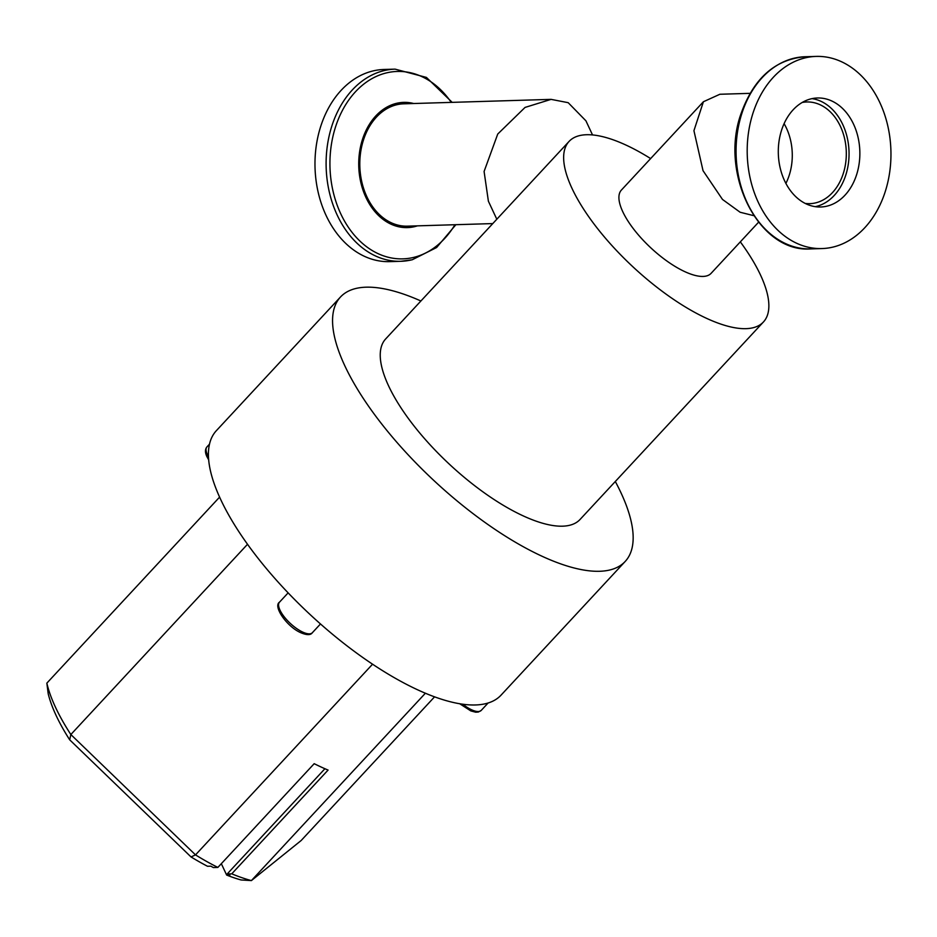 <?xml version="1.0" encoding="UTF-8"?>
<svg xmlns="http://www.w3.org/2000/svg" width="937" height="937" viewBox="0 0 937 937"><rect width="100%" height="100%" fill="white"/><g stroke="black" fill="none" stroke-linecap="round" stroke-linejoin="round"><path stroke-width="1.41" d="M805.223 203.423A50.867 38.03 88.3 0 0 809.814 203.657A50.867 38.03 88.3 0 0 844.436 169.445A50.867 38.03 88.3 0 0 806.734 101.969A50.867 38.03 88.3 0 0 802.177 102.484M785.909 183.394A50.867 38.03 88.3 0 0 790.406 171.084A50.867 38.03 88.3 0 0 784.093 123.637M857.847 170.323A54.522 40.759 88.3 0 0 817.427 97.987A54.522 40.759 88.3 0 0 780.31 134.647A54.522 40.759 88.3 0 0 820.73 206.983A54.522 40.759 88.3 0 0 857.847 170.323M815.307 206.667A54.522 40.759 88.3 0 0 847.036 170.651A54.522 40.759 88.3 0 0 812.039 98.631M615.304 481.501A194.287 70.919 -137.1 0 1 625.225 561.415L501.084 695.113A194.287 70.919 -137.1 0 1 498.332 697.678A194.287 70.919 -137.1 0 1 306.704 611.357A194.287 70.919 -137.1 0 1 216.33 430.704L340.471 297.017A194.287 70.919 -137.1 0 1 343.223 294.452A194.287 70.919 -137.1 0 1 420.9 300.988M227.211 873.952L229.998 874.971L226.649 875.064A158.529 57.86 42.9 0 0 241.055 879.96L251.397 880.593A166.669 60.835 -137.1 0 1 231.755 873.823L227.211 873.952L324.916 768.727M226.649 875.064L221.331 863.68M69.689 739.82L70.849 734.538A166.669 60.835 -137.1 0 1 46.85 683.143L48.209 693.813A158.529 57.86 42.9 0 0 69.689 739.82L191.031 856.945A158.529 57.86 42.9 0 0 207.51 866.268L210.872 866.175L213.32 867.557L217.852 867.428L314.188 763.678A166.669 60.835 42.9 0 0 328.079 770.073L231.755 873.823M434.592 696.812L301.164 840.512L251.397 880.593L425.41 693.193M372.586 664.181L195.517 854.884L70.849 734.538L247.497 544.292M217.852 867.428A166.669 60.835 -137.1 0 1 195.517 854.884L191.031 856.945M219.563 497.149L46.85 683.143M592.524 134.94L585.93 120.826L568.185 102.683L551.085 99.369L403.718 103.82A61.198 45.749 88.3 0 0 360.23 155.519A61.198 45.749 88.3 0 0 391.361 222.807A61.198 45.749 88.3 0 0 407.419 226.157L492.78 223.58M413.709 103.515A62.638 46.827 88.3 0 0 359.609 176.027A62.638 46.827 88.3 0 0 417.41 225.852M455.874 224.693L436.595 247.532L412.186 259.783L400.884 261.294A96.124 71.856 88.3 0 1 327.458 182.153A96.124 71.856 88.3 0 1 384.053 70.626A96.124 71.856 88.3 0 1 395.074 69.139L383.947 69.479A96.124 71.856 88.3 0 0 316.331 182.481A96.124 71.856 88.3 0 0 389.757 261.634L400.884 261.294A96.124 71.856 88.3 0 0 411.905 259.818M790.301 239.86A96.124 71.856 -91.7 0 1 748.429 133.066A96.124 71.856 -91.7 0 1 816.174 56.407A96.124 71.856 -91.7 0 1 847.844 65.121A96.124 71.856 -91.7 0 1 889.728 171.904A96.124 71.856 -91.7 0 1 821.983 248.563A96.124 71.856 -91.7 0 1 790.301 239.86M569.052 141.44L385.646 338.96A132.644 48.419 42.9 0 0 413.194 424.883A132.644 48.419 42.9 0 0 523.35 515.947A132.644 48.419 42.9 0 0 580.05 519.473L763.456 321.953A132.644 48.419 -137.1 0 1 706.756 318.428A132.644 48.419 -137.1 0 1 596.6 227.363A132.644 48.419 -137.1 0 1 569.052 141.44A132.644 48.419 -137.1 0 1 625.752 144.966A132.644 48.419 -137.1 0 1 650.629 158.576M625.225 561.415A194.287 70.919 -137.1 0 1 622.473 563.992A194.287 70.919 -137.1 0 1 430.833 477.659A194.287 70.919 -137.1 0 1 340.471 297.017M750.045 93.349L719.885 94.262L703.406 101.746L621.407 190.059A61.198 22.336 42.9 0 0 634.115 229.694A61.198 22.336 42.9 0 0 684.935 271.707A61.198 22.336 42.9 0 0 711.101 273.335L758.537 222.245M740.324 241.863A132.644 48.419 -137.1 0 1 763.456 321.953M703.406 101.746L693.93 130.688L703.031 170.675L722.486 199.44L740.136 212.254L753.723 215.651M551.085 99.369L525.06 107.415L497.746 134.038L484.089 171.471L488.388 201.197L496.809 219.235M208.424 456.67A22.429 8.187 -137.1 0 1 207.452 454.808A22.429 8.187 -137.1 0 1 206.972 446.879L209.455 444.208M320.489 623.96L312.361 632.709A22.429 8.187 -137.1 0 1 302.768 632.112A22.429 8.187 -137.1 0 1 279.976 610.116A22.429 8.187 -137.1 0 1 279.484 602.186L288.127 592.875M459.622 703.687L470.819 710.914L475.691 712.202L478.327 712.038L481.22 710.41A22.429 8.187 -137.1 0 1 471.639 709.813A22.429 8.187 -137.1 0 1 462.737 704.167M454.949 224.716A93.747 70.088 -91.7 0 1 413.615 257.417A93.747 70.088 -91.7 0 1 331.253 181.673A93.747 70.088 -91.7 0 1 386.454 72.899A93.747 70.088 -91.7 0 1 451.247 102.379M742.069 112.803A96.124 71.856 -91.7 0 1 805.047 56.747C775.215 59.336 753.945 78.122 741.226 113.131C718.925 173.603 758.9 253.166 810.856 248.902A96.124 71.856 -91.7 0 1 779.174 240.188A96.124 71.856 -91.7 0 1 742.069 112.803M208.623 459.762L206.96 456.729C204.98 452.583 204.98 449.303 206.972 446.879M312.361 632.709C310.674 635.227 306.856 635.239 300.918 632.768C287.109 626.935 272.784 606.415 279.484 602.186M481.22 710.41L488.13 702.973M821.983 248.563L810.856 248.902M816.174 56.407L805.047 56.747M395.074 69.139L426.429 77.42L452.173 102.356"/></g></svg>
